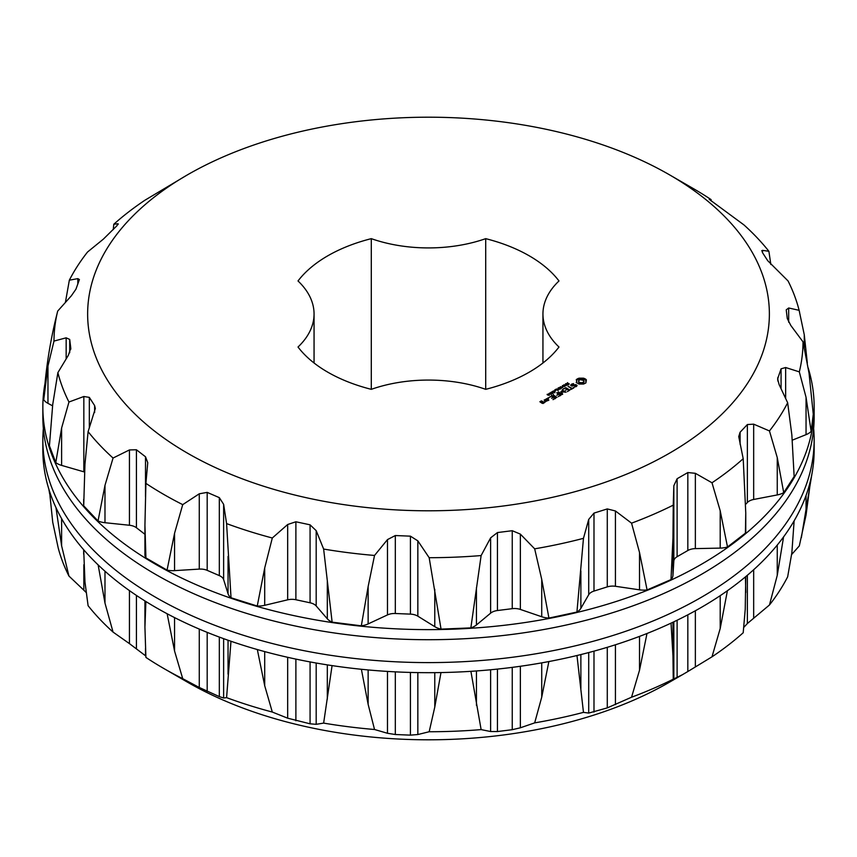 <?xml version="1.0" encoding="UTF-8"?>
<svg xmlns="http://www.w3.org/2000/svg" width="857" height="857" viewBox="0 0 857 857"><rect width="100%" height="100%" fill="white"/><g stroke="black" fill="none" stroke-linecap="round" stroke-linejoin="round"><path stroke-width="1.29" d="M542.942 313.994A109.942 63.472 180 0 0 558.989 347.021A142.476 82.261 180 0 1 485.705 389.335L485.705 238.653A142.476 82.261 180 0 1 558.989 280.967A109.942 63.472 180 0 0 542.942 313.994L542.942 363.004M485.705 238.653A109.942 63.472 180 0 1 371.295 238.653A142.476 82.261 180 0 0 298.011 280.967A109.942 63.472 180 0 1 314.058 313.994A109.942 63.472 180 0 1 298.011 347.021A142.476 82.261 180 0 0 371.295 389.335A109.942 63.472 180 0 1 485.705 389.335M371.295 389.335L371.295 238.653M187.469 453.149A340.872 196.799 180 0 1 187.469 174.839A340.872 196.799 180 0 1 669.531 174.839A340.872 196.799 180 0 1 669.531 453.16A340.872 196.799 180 0 1 187.469 453.149M585.888 382.918L586.37 379.801L583.563 378.183L579.011 378.183L576.204 379.801L576.836 381.108L576.204 382.426L579.011 384.043L583.563 384.043L585.888 382.918M576.643 386.303L577.072 385.361L575.808 384.632L571.437 385.275L573.612 383.615L571.105 384.482L570.676 385.393L571.962 386.132L575.658 385.104L576.043 386.089L574.147 387.139L576.643 386.303M573.804 387.664L572.112 388.36L568.009 386.271L571.63 388.639L570.43 389.614L573.804 387.942M567.377 391.649L569.787 389.978L565.909 387.75L563.028 389.142L565.674 388.167L567.13 389.003L565.438 390.256L567.613 389.282L569.059 390.117L567.377 391.649M566.573 383.786L567.666 382.64L566.809 383.604L569.198 383.786L567.987 384.504L568.748 383.593L566.573 383.786M568.844 384.172L568.748 383.593M565.674 385.264L565.577 383.7L567.58 384.857L565.674 385.264M565.406 385.821L565.491 385.114M562.406 385.532L565.47 385.832L563.927 384.654L565.92 385.811L563.028 385.607L564.409 386.689L562.406 385.532M561.86 386.721L562.942 386.378L561.86 386.721M560.382 389.014L558.903 387.557L561.271 388.103L560.317 386.743L562.845 387.589L560.499 387.032L561.474 388.382L559.385 387.653L560.382 389.014M561.624 391.885L566.016 392.163L562.16 389.935L564.645 391.928L560.917 391.478L561.699 393.642L558.218 391.917L562.096 394.434L562.663 394.241L561.624 391.885L562.342 394.424M558.196 396.673L561.099 395.002L556.739 392.763L558.432 394.027L556.75 395.281L558.914 394.306L560.371 395.141L558.196 396.673M556.943 397.38L553.086 394.873L556.943 397.38M553.022 399.662L555.914 397.991L552.037 395.752L549.144 397.423L551.801 396.17L553.258 397.016L551.565 398.269L553.74 397.294L555.197 398.13L553.033 399.383M556.472 388.971L557.714 389.378L558.7 388.799L557.993 388.092L559.985 389.239L558.935 388.939L557.939 389.517L558.464 390.117L556.472 388.971M554.672 390.01L555.925 389.282L557.928 390.428L555.904 389.571L554.672 390.01M554.597 390.921L555.668 390.578L554.597 390.921M553.076 392.077L552.454 391.531L553.504 390.921L555.068 391.831L553.076 392.077M551.33 393.084L550.719 392.527L551.758 391.928L553.322 392.838L551.33 393.084M549.594 394.091L548.973 393.534L550.023 392.935L551.587 393.845L549.594 394.091M547.366 394.873L547.098 394.381L548.866 393.995L549.337 395.388L547.366 394.873M545.02 399.533L546.97 400.937L548.866 400.112L546.916 398.709L545.02 399.812M548.223 398.484L547.666 398.151L548.63 398.387L548.223 397.83M546.048 401.462L544.109 400.058L545.084 400.905L544.334 402.104L546.048 401.462M542.974 403.508L544.399 402.683L543.199 401.719L541.549 402.404L540.606 401.858L542.213 401.151L541.313 400.905L539.889 401.729L542.974 403.508M145.904 483.369L144.929 525.191L145.926 557.918L167.051 570.119A16.829 9.716 180 0 0 174.56 570.633L199.274 569.102A11.216 6.481 180 0 1 207.19 570.355L219.317 575.604A11.216 6.481 180 0 1 223.634 579.632L223.634 504.323L219.317 497.638L207.19 492.389L199.274 493.793L182.723 504.634A374.52 216.232 180 0 1 163.676 494.371A374.52 216.232 180 0 1 145.904 483.369L147.747 462.651L145.508 456.781L136.424 449.775L129.439 449.936L113.06 458.045A374.52 216.232 180 0 1 88.1 431.66L95.331 408.5L94.624 405.575L89.332 397.38L83.836 396.502L68.956 402.019A374.52 216.232 180 0 1 57.88 372.634L68.324 355.344L70.777 348.167L69.706 339.436L66.16 337.819L53.98 341.086A374.52 216.232 180 0 1 57.687 311.091L71.356 295.794L75.93 289.205L79.401 279.543L77.826 278.632L69.342 280.185A374.52 216.232 180 0 1 87.543 252.012L103.333 239.157L116.895 225.787L117.912 223.741L113.799 224.245A374.52 216.232 180 0 1 145.004 200.174L187.469 174.839M223.634 504.323L226.591 523.595A374.52 216.232 180 0 0 272.301 538.003L287.673 524.505L295.89 521.774L310.073 524.827L316.19 530.654L323.635 549.058A374.52 216.232 180 0 0 374.53 555.454L387.482 539.599L395.323 535.539L410.428 536.161L417.841 540.863L429.175 557.703A374.52 216.232 180 0 0 481.131 555.561L490.622 537.853L497.446 532.561L512.25 530.708L520.36 534.115L534.672 548.834A374.52 216.232 180 0 0 583.467 538.335L588.716 519.396L593.987 513.107L607.281 508.919L615.433 510.976L631.555 523.166A374.52 216.232 180 0 0 673.248 505.148L673.838 485.737L677.116 478.731L687.828 472.55L695.359 473.31L711.996 482.78A374.52 216.232 180 0 0 743.201 458.709L738.734 436.577L740.105 432.228L747.368 424.547L753.667 424.161L769.457 430.942A374.52 216.232 180 0 0 787.658 402.769L779.174 384.697L777.599 378.998L781.07 368.821L785.644 367.524L799.313 371.863A374.52 216.232 180 0 0 803.02 341.868L790.84 325.51L787.294 318.579L786.223 309.859L788.676 307.984L799.12 310.32A374.52 216.232 180 0 0 798.831 309.206A374.52 216.232 180 0 0 788.044 280.935L767.668 260.635L762.376 252.44L762.526 250.351L761.669 250.844M762.526 252.665L762.526 250.351L768.9 251.294A374.52 216.232 180 0 0 743.94 224.909L709.253 199.349M709.317 199.467L711.096 199.585A374.52 216.232 180 0 0 693.334 188.583L669.531 174.839M118.266 223.934L117.912 224.63M70.81 348.66L70.777 349.206M576.675 381.793L576.59 382.822M576.836 381.108L576.675 382.704M576.707 379.287L576.59 380.315M577.35 378.837L576.707 380.208M578.121 378.473L577.35 379.758M579.011 378.183L579.011 379.094L578.121 379.383M580.114 378.451L580.114 379.372L579.011 379.094M581.282 378.537L581.282 379.458L580.114 379.372M582.46 378.451L582.46 379.372L581.282 379.458M583.563 378.183L583.563 379.094L582.46 379.372M584.453 378.473L584.453 379.383L583.563 379.094M585.224 378.837L585.224 379.758L584.453 379.383M585.867 379.287L585.867 380.208L585.224 379.758M585.738 381.108L585.899 381.793M576.043 386.089L576.043 386.657M576.322 385.489L576.258 386.518M571.105 384.482L571.019 385.586M572.219 383.829L572.219 384.375M571.437 385.275L571.437 385.832M575.808 384.632L575.808 385.189M573.322 387.664L573.322 388.221M571.63 388.639L571.63 389.196M568.502 386.271L568.502 386.828M572.112 388.36L572.112 388.917M569.059 390.117L569.059 390.685M567.13 389.003L567.13 389.56M565.438 387.75L565.438 388.296M565.909 387.75L565.909 388.307M566.059 384.29L565.802 384.986L567.088 385.136M558.721 391.917L558.721 392.474M561.699 393.642L561.699 394.199M561.249 391.424L561.131 392.356M562.16 389.935L562.16 390.492M560.371 395.141L560.371 395.698M558.432 394.027L558.432 394.584M557.232 392.774L557.232 393.331M553.579 394.884L553.579 395.441M555.197 398.13L555.197 398.687M553.258 397.016L553.258 397.573M551.565 395.752L551.565 396.309M552.037 395.752L552.037 396.309M549.176 394.177L549.176 395.098M546.445 398.709L546.445 399.266M546.916 398.709L546.916 399.266M545.084 400.905L545.052 402.137M544.581 400.058L544.581 400.615M545.695 401.612L545.084 401.258M541.313 400.905L541.313 401.462M540.606 401.858L540.606 402.415M541.549 402.404L541.549 402.961M542.727 401.729L542.727 402.287M543.199 401.719L543.199 402.287M167.051 570.119L174.56 533.29L182.723 504.634M745.408 533.161L745.761 512.936L745.761 531.201A16.829 9.716 180 0 1 745.408 533.161L727.507 546.98A16.829 9.716 180 0 1 720.201 548.105L695.359 548.619A11.216 6.481 180 0 0 687.828 550.515L677.116 556.696A11.216 6.481 180 0 0 673.838 561.046L672.959 575.39A16.829 9.716 180 0 1 670.988 579.6L647.078 589.937A16.829 9.716 180 0 1 639.515 589.841L615.433 586.284A11.216 6.481 180 0 0 607.281 586.884L593.987 591.073A11.216 6.481 180 0 0 588.716 594.715L580.875 608.32A16.829 9.716 180 0 1 576.932 612.048L548.941 618.079A16.829 9.716 180 0 1 541.731 616.751L520.36 609.434A11.216 6.481 180 0 0 512.25 608.674L497.446 610.527A11.216 6.481 180 0 0 490.622 613.162L476.438 624.957A16.829 9.716 180 0 1 470.847 627.892L441.044 629.124A16.829 9.716 180 0 1 434.778 626.671L417.841 616.172A11.216 6.481 180 0 0 410.428 614.126L395.323 613.505A11.216 6.481 180 0 0 387.482 614.919L368.135 623.917A16.829 9.716 180 0 1 361.322 625.824L332.13 622.161A16.829 9.716 180 0 1 327.31 618.797L316.19 605.963A11.216 6.481 180 0 0 310.073 602.792L295.89 599.739A11.216 6.481 180 0 0 287.673 599.825L264.706 605.31A16.829 9.716 180 0 1 257.25 606.038L231.026 597.768A16.829 9.716 180 0 1 228.048 593.751L223.634 579.632M231.026 597.768L226.591 523.595M257.25 606.038L264.706 567.966L272.301 538.003M332.13 622.161L323.635 549.058M361.322 625.824L368.135 586.574L374.53 555.454M441.044 629.124L429.175 557.703M470.847 627.892L481.131 555.561M548.941 618.079L541.731 579.407L534.672 548.834M576.932 612.048L583.467 538.335M647.078 589.937L639.515 552.486L631.555 523.166M670.988 579.6L672.959 538.035L673.248 505.148M727.507 546.98L720.201 510.761L711.996 482.78M745.761 512.936L743.201 458.709M745.676 504.302L747.368 502.513A11.216 6.481 180 0 1 753.667 499.47L753.667 424.161M787.658 402.769L791.857 435.002L794.15 476.503L783.716 492.668A16.829 9.716 180 0 1 777.256 494.939L753.667 499.47M783.716 492.668L777.256 457.595L769.457 430.942M803.02 341.868L809.04 373.245L813.272 414.21L811.14 431.425A16.829 9.716 180 0 1 806.051 434.649L792.361 440.144M811.14 431.425L806.051 397.305L799.313 371.863M807.326 363.057L804.273 334.766L799.12 310.32M770.829 264.502L768.9 251.294M711.171 200.988L711.096 199.585M113.253 229.58L113.799 224.245M65.4 302.435L69.342 280.185M52.556 405.822L47.96 403.347A16.829 9.716 180 0 1 43.728 399.737L43.771 398.933C45.464 372.045 49.417 345.51 55.651 319.318L57.687 311.091M43.728 399.737L47.96 366.003L53.98 341.086M84.425 471.993A11.216 6.481 180 0 0 83.836 471.811L61.608 465.394A16.829 9.716 180 0 1 55.78 462.609L49.427 445.758L52.727 404.472L57.88 372.634M55.78 462.609L61.608 428.039L68.956 402.019M144.929 534.297L136.424 527.741A11.216 6.481 180 0 0 129.439 525.255L104.983 522.706A16.829 9.716 180 0 1 98.03 520.981L83.707 505.844L84.961 464.183L88.1 431.66M98.03 520.981L104.983 485.351L113.06 458.045M583.231 383.154L580.253 383.497L578.743 382.629L578.743 380.519L580.253 379.64L583.831 380.519L583.831 382.629L583.231 383.154L583.231 382.233L582.321 382.586L582.321 383.497M44.992 383.518A385.65 222.649 0 0 0 42.85 406.979A385.65 222.649 0 0 0 428.5 629.627A385.65 222.649 0 0 0 814.15 406.979A385.65 222.649 0 0 0 808.172 367.921M83.707 505.844A16.829 9.716 180 0 1 83.675 505.255L83.675 499.31M145.926 557.918A16.829 9.716 180 0 1 144.929 554.629L144.929 525.191M582.321 382.586L581.282 382.704L581.282 383.615M581.282 382.704L580.253 382.586L580.253 383.497M580.253 382.586L579.343 382.233L579.343 383.154M579.343 382.233L578.743 381.708L578.743 382.629M578.743 381.708L578.539 381.108M584.035 381.108L583.831 382.629M583.831 381.708L583.231 382.233M567.088 384.879L566.07 384.547M552.797 391.36L554.736 392.003L552.797 391.467M551.051 392.367L552.99 393.009L551.479 392.12L551.083 392.924M549.305 393.374L551.244 394.006L549.733 393.127L549.337 393.931M548.137 394.681L549.026 395.195L548.909 394.231L548.137 394.981M548.148 399.973L547.205 400.519L545.748 399.673L546.68 399.126L548.148 400.53M545.748 399.673L545.748 400.23M543.681 402.554L542.031 402.683L542.963 402.147L543.681 403.101M542.031 402.683L542.031 403.24M814.15 406.979L814.15 417.048A385.65 222.649 180 0 1 428.5 639.708A385.65 222.649 180 0 1 42.85 417.048L42.85 406.979M813.636 428.5A385.65 222.649 180 0 1 814.15 439.952A385.65 222.649 180 0 1 428.5 662.6A385.65 222.649 180 0 1 42.85 439.952A385.65 222.649 180 0 1 43.364 428.5M42.85 439.952L42.85 450.021A385.65 222.649 0 0 0 428.5 672.681A385.65 222.649 0 0 0 814.15 450.021L814.15 439.952M671.031 623.135L672.959 655.787L673.248 679.194L682.483 674.684L669.531 682.161A340.872 196.799 180 0 1 187.469 682.161A340.872 196.799 180 0 1 187.458 682.161L163.676 668.417A374.52 216.232 180 0 1 163.666 668.417A374.52 216.232 180 0 0 182.723 678.68L174.56 651.041L167.136 613.751M182.723 678.68L199.274 687.475L199.274 629.081M257.325 649.542L264.706 685.718L272.301 712.049A374.52 216.232 180 0 1 226.591 697.641L223.634 698.005L219.317 696.612L199.274 687.475M226.591 697.641L230.983 641.261M272.301 712.049L287.673 718.187L287.673 657.308M361.386 669.285L368.135 704.325L374.53 729.5A374.52 216.232 180 0 1 323.635 723.104L316.19 724.326L310.073 723.811L287.673 718.187M323.635 723.104L332.077 665.61M374.53 729.5L387.482 733.281L387.482 671.417M470.9 671.331L481.131 729.607A374.52 216.232 180 0 1 429.175 731.749L417.841 734.535L410.428 735.145L395.323 734.513L387.482 733.281M429.175 731.749L434.778 707.079L440.98 672.563M481.131 729.607L490.622 731.535L490.622 669.778M576.975 655.519L583.467 712.371A374.52 216.232 180 0 1 534.672 722.88L520.36 727.797L512.25 729.693L497.446 731.546L490.622 731.535M534.672 722.88L541.731 697.159L548.866 661.561M583.467 712.371L588.716 713.078L588.716 652.552M673.248 679.194A374.52 216.232 180 0 1 631.555 697.212L607.281 707.893L588.716 713.078M631.555 697.212L639.515 670.238L646.992 633.494M682.483 674.684L687.828 671.534L687.828 614.823M745.761 576.611L745.236 609.209L743.201 632.755A374.52 216.232 180 0 1 711.996 656.826L687.828 671.534M711.996 656.826L720.201 628.513L727.411 590.709M745.761 592.519L745.429 576.879M743.747 627.42L747.368 623.532L747.368 575.261M794.128 520.831L791.857 552.754L787.658 576.815A374.52 216.232 180 0 1 769.457 604.988L747.368 623.532M769.457 604.988L777.256 575.347L783.577 536.9M810.733 479.609L806.051 515.057L799.313 545.909L791.6 554.565M49.674 493.943L48.828 489.079M55.962 507.59L61.608 545.791L68.956 576.065A374.52 216.232 180 0 1 58.169 547.794L52.727 522.234L49.535 491.307M68.956 576.065L83.836 590.184L83.836 564.763M86.171 592.498L83.836 590.184M98.137 564.892L104.983 603.103L113.06 632.091A374.52 216.232 180 0 1 88.1 605.706L84.961 581.935L83.697 549.755M113.06 632.091L129.439 643.618L129.439 590.602M145.829 656.012L129.439 643.618M187.469 682.161L163.676 668.417A374.52 216.232 180 0 1 145.904 657.415L144.929 627.11L145.894 601.528M174.56 570.633L174.56 533.29M199.274 569.102L199.274 493.793M207.19 570.355L207.19 492.389M219.317 575.604L219.317 497.638M228.048 593.751L228.048 556.407M264.706 605.31L264.706 567.966M287.673 599.825L287.673 524.505M295.89 599.739L295.89 521.774M310.073 602.792L310.073 524.827M316.19 605.963L316.19 530.654M327.31 618.797L327.31 581.442M368.135 623.917L368.135 586.574M387.482 614.919L387.482 539.599M395.323 613.505L395.323 535.539M410.428 614.126L410.428 536.161M417.841 616.172L417.841 540.863M434.778 626.671L434.778 589.327M476.438 624.957L476.438 587.602M490.622 613.162L490.622 537.853M497.446 610.527L497.446 532.561M512.25 608.674L512.25 530.708M520.36 609.434L520.36 534.115M541.731 616.751L541.731 579.407M580.875 608.32L580.875 570.976M588.716 594.715L588.716 519.396M593.987 591.073L593.987 513.107M607.281 586.884L607.281 508.919M615.433 586.284L615.433 510.976M639.515 589.841L639.515 552.486M672.959 575.39L672.959 538.035M673.838 561.046L673.838 485.737M677.116 556.696L677.116 478.731M687.828 550.515L687.828 472.55M695.359 548.619L695.359 473.31M720.201 548.105L720.201 510.761M740.105 444.312L740.105 432.228M747.368 502.513L747.368 424.547M777.256 494.939L777.256 457.595M777.856 381.044L777.856 377.359M781.07 388.724L781.07 368.821M785.644 398.441L785.644 367.524M806.051 434.649L806.051 397.305M788.676 322.211L788.676 307.984M804.273 347.524L804.273 334.766M77.826 284.085L77.826 278.632M47.96 403.347L47.96 366.003M66.16 358.912L66.16 337.819M69.706 352.773L69.706 339.436M61.608 465.394L61.608 428.039M83.836 471.811L83.836 396.502M89.332 428.05L89.332 397.38M94.624 412.528L94.624 405.575M104.983 522.706L104.983 485.351M129.439 525.255L129.439 449.936M136.424 527.741L136.424 449.775M145.508 496.728L145.508 456.781M174.56 651.041L174.56 617.597M207.19 691.374L207.19 632.37M219.317 696.612L219.317 637.083M223.634 698.005L223.634 638.669M228.048 674.159L228.048 640.243M264.706 685.718L264.706 651.599M295.89 720.758L295.89 659.097M310.073 723.811L310.073 661.925M316.19 724.326L316.19 663.029M327.31 699.194L327.31 664.882M368.135 704.325L368.135 669.938M395.323 734.513L395.323 671.856M410.428 735.145L410.428 672.434M417.841 734.535L417.841 672.595M434.778 707.079L434.778 672.649M476.438 705.354L476.438 670.956M497.446 731.546L497.446 669.092M512.25 729.693L512.25 667.367M520.36 727.797L520.36 666.275M541.731 697.159L541.731 662.868M580.875 688.728L580.875 654.566M593.987 712.092L593.987 651.138M607.281 707.893L607.281 647.314M615.433 704.658L615.433 644.775M639.515 670.238L639.515 636.397M672.959 655.787L672.959 622.236M673.838 679.408L673.838 621.818M677.116 677.716L677.116 620.232M695.359 666.982L695.359 610.762M720.201 628.513L720.201 595.669M753.667 617.843L753.667 569.734M777.256 575.347L777.256 545.063M806.051 515.057L806.051 495.4M61.608 545.791L61.608 518.624M104.983 603.103L104.983 571.212M136.424 648.76L136.424 595.422M145.508 655.766L145.508 648.299M314.058 313.994L314.058 363.004M566.691 384.354L566.691 383.443M568.855 384.664L568.855 383.754M799.581 312.109L798.831 309.206M552.786 392.335L552.786 391.413M554.747 392.86L554.747 391.949M551.04 393.342L551.04 392.42M553.001 393.866L553.001 392.945M549.294 394.338L549.294 393.427M551.255 394.873L551.255 393.952M801.349 537.682L812.008 473.482M83.675 549.733L83.675 554.254M144.929 600.928L144.929 627.11"/></g></svg>
